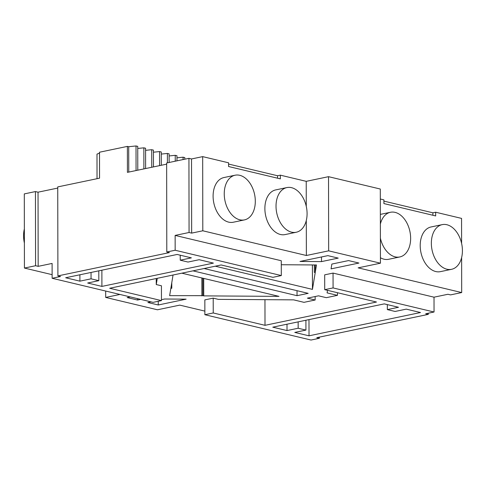 <?xml version="1.0" encoding="UTF-8"?>
<svg xmlns="http://www.w3.org/2000/svg" width="486" height="486" viewBox="0 0 486 486"><rect width="100%" height="100%" fill="white"/><g stroke="black" fill="none" stroke-linecap="round" stroke-linejoin="round"><path stroke-width="0.73" d="M188.939 158.339L189.066 232.502L191.66 233.116L191.527 158.958L188.939 158.339L166.643 162.998L166.795 251.991L175.16 250.247L281.303 275.568L272.938 277.318L221.16 264.961L109.678 288.259L161.455 300.609L161.431 285.78L156.249 284.547L157.282 278.314M166.795 251.991L169.389 252.611L57.901 275.902L60.489 276.522L52.13 278.271L52.105 263.436L38.169 266.346L35.575 265.733L35.448 191.569L24.3 193.902L24.428 268.059L35.575 265.733M24.428 268.059L52.123 274.669M119.939 294.449L105.687 297.426L157.464 309.782L179.759 305.123L204.861 311.113M319.369 337.132L319.375 338.292L311.01 340.036L204.867 314.715L204.843 299.88L213.202 298.137L218.384 299.37L293.647 299.862L303.999 302.335L315.153 300.008L307.383 298.155L318.53 295.822L326.3 297.675L337.448 295.348L327.09 292.876L327.509 290.336M204.867 314.715L213.233 312.966L265.01 325.322L376.492 302.025L324.715 289.674L324.691 274.839L333.05 273.089L434.016 297.183L447.952 294.273L450.54 294.887L461.688 292.56L358.133 267.853L380.435 263.193L328.658 250.837L306.362 255.496L306.302 220.48M191.66 233.116L202.808 230.789L306.362 255.496M189.066 232.502L175.136 235.412L281.273 260.739L281.303 275.568M281.285 264.736L316.483 264.967L315.293 272.166L315.28 264.961M215.268 266.194L312.449 289.383L315.226 272.579L314.333 272.367L315.293 272.166M203.707 278.405L203.737 295.877L279 296.369L181.825 273.181M203.737 295.877L202.85 295.664L202.82 278.192M173.046 275.015L170.896 288.04L171.783 288.253L170.829 288.453L169.638 295.652L202.85 295.664M192.972 270.854L297.031 295.682L308.179 293.35L204.12 268.527M299.99 261.462L321.495 261.602L338.22 258.109L327.862 255.636L299.99 261.462M331.853 264.074L348.571 260.581L358.929 263.054L331.057 268.873L331.853 264.074M151.006 301.861L147.902 302.511L158.254 304.983L186.126 299.157L164.62 299.018L161.455 299.68M140.648 299.388L137.544 300.038L127.192 297.566L130.297 296.922M156.243 278.527L156.249 284.547M161.455 300.609L153.09 302.359L52.13 278.271M57.749 188.07L38.036 192.189L38.169 266.346M38.036 192.189L35.448 191.569M105.675 291.047L105.687 297.426M213.233 312.966L213.202 298.137M265.01 325.322L264.961 299.674M337.442 292.706L337.448 295.348M315.153 300.008L315.147 296.533M324.715 289.674L333.08 287.925L333.05 273.089M434.016 297.183L434.041 312.012L333.08 287.925M319.375 338.292L316.787 337.673L428.269 314.381L425.681 313.762L434.041 312.012M383.897 201.113L432.886 212.801L435.675 212.224L461.56 218.396L461.603 243.431M461.627 257.544L461.688 292.56M435.675 212.224L435.681 215.93L383.904 203.573L383.897 199.868L380.319 199.017M442.217 224.629L431.07 226.962A22.824 15.133 78.2 0 0 420.202 245.594A22.824 15.133 78.2 0 0 440.407 271.644L451.555 269.311A22.824 15.133 78.2 0 0 461.7 243.875A22.824 15.133 78.2 0 0 442.217 224.629A22.824 15.133 78.2 0 0 431.349 243.267A22.824 15.133 78.2 0 0 451.555 269.311M380.423 257.744A22.824 15.133 78.2 0 0 388.63 259.287L399.778 256.96A22.824 15.133 78.2 0 0 409.923 231.524A22.824 15.133 78.2 0 0 390.44 212.279A22.824 15.133 78.2 0 0 380.368 224.046M328.658 250.837L328.53 176.679L380.301 189.03L380.435 263.193M328.53 176.679L306.229 181.339L306.271 206.368M202.808 230.789L202.674 156.626L228.566 162.804L228.572 166.516L280.349 178.866L280.343 175.16L306.229 181.339M235.109 175.215L223.961 177.542A22.824 15.133 78.2 0 0 213.099 196.18A22.824 15.133 78.2 0 0 233.298 222.23L244.446 219.897A22.824 15.133 78.2 0 0 254.591 194.461A22.824 15.133 78.2 0 0 235.109 175.215A22.824 15.133 78.2 0 0 224.246 193.853A22.824 15.133 78.2 0 0 244.446 219.897M286.886 187.572L275.738 189.898A22.824 15.133 78.2 0 0 264.876 208.537A22.824 15.133 78.2 0 0 285.075 234.58L296.223 232.253A22.824 15.133 78.2 0 0 306.368 206.817A22.824 15.133 78.2 0 0 286.886 187.572A22.824 15.133 78.2 0 0 276.024 206.204A22.824 15.133 78.2 0 0 296.223 232.253M202.674 156.626L191.527 158.958M175.16 250.247L175.136 235.412M314.333 272.367L314.32 264.955M312.449 289.383L312.407 264.943M201.89 295.865L201.86 277.962M171.783 288.253L171.777 282.718M297.031 295.682L297.019 290.689M321.495 261.602L321.489 256.973M158.254 304.983L158.248 301.284M137.544 300.038L137.544 298.647M177.153 254.464L191.393 257.859L180.245 260.192L188.009 262.045L199.157 259.712L213.397 263.108L101.908 286.406L87.674 283.01L98.822 280.677L91.052 278.824L79.904 281.157L65.665 277.755L177.153 254.464M166.643 164.159L127.423 172.354L127.381 146.395L99.509 152.221L99.551 178.174L57.743 186.91L57.901 275.902M24.385 243.03A22.824 15.133 -101.8 0 1 24.361 228.918M309.017 335.82L294.777 332.424L305.925 330.091L298.161 328.238L287.013 330.571L272.774 327.175L384.262 303.878L398.496 307.274L387.348 309.606L395.118 311.459L406.266 309.126L420.505 312.528L309.017 335.82L308.987 319.606M228.566 164.055L277.555 175.744L277.561 178.204M280.343 175.16L277.555 175.744M428.269 314.381L428.269 313.221M432.886 212.801L432.886 215.262M380.392 238.158A22.824 15.133 78.2 0 0 399.778 256.96M180.233 255.199L180.245 260.192M79.892 274.784L79.904 281.157M91.046 272.458L91.052 278.824M98.804 270.836L98.822 280.677M101.884 270.192L101.908 286.406M97.036 178.702L96.993 154.117L99.509 153.084M305.913 320.25L305.925 330.091M298.149 321.872L298.161 328.238M287.001 324.198L287.013 330.571M387.342 304.613L387.348 309.606M128.76 172.074L128.711 146.711L127.381 146.395M128.711 146.711L136.013 145.964L136.056 170.55M137.781 170.191L137.738 146.371L136.013 145.964M137.745 148.461L143.856 147.835L143.892 168.909M145.618 168.551L145.581 148.242L143.856 147.835M145.587 150.338L151.705 149.706L151.735 167.275M153.461 166.911L153.43 150.119L151.705 149.706M153.43 152.209L159.548 151.577L159.572 165.635M161.297 165.276L161.273 151.99L159.548 151.577M161.279 154.08L167.391 153.448L167.409 162.84M169.134 162.476L169.116 153.862L167.391 153.448M169.122 155.951L175.239 155.32L175.246 161.2M176.971 160.842L176.965 155.733L175.239 155.32M176.965 157.822L183.082 157.191L183.088 159.566M184.814 159.201L184.808 157.604L183.082 157.191M380.35 214.387L390.44 212.279"/></g></svg>
